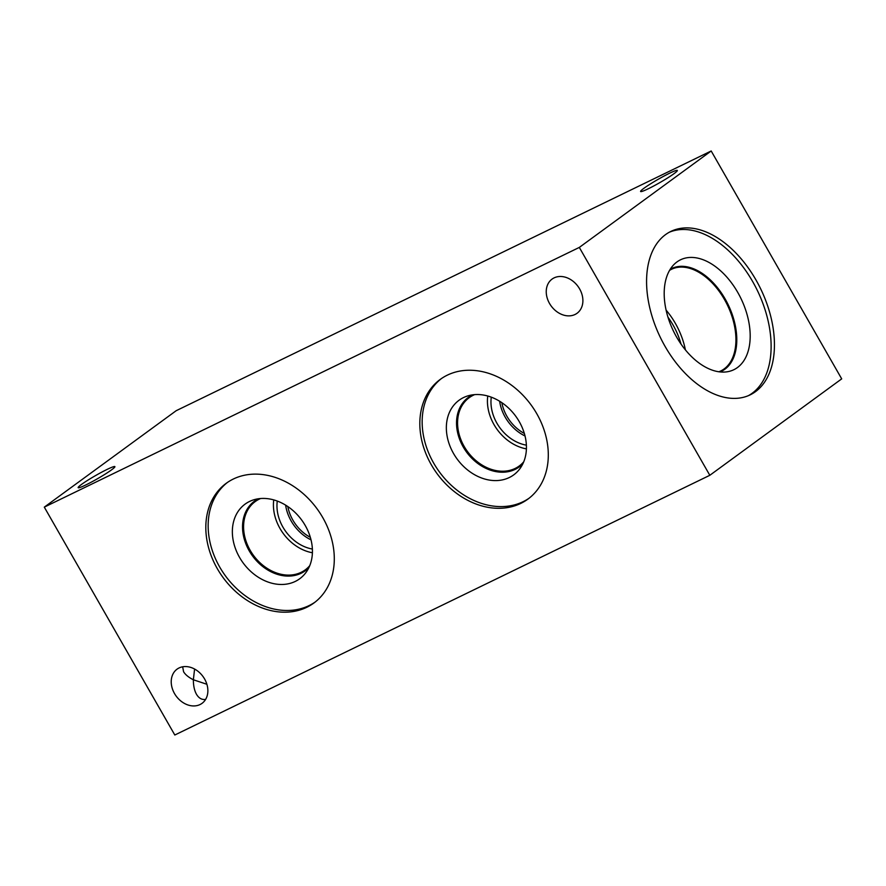 <?xml version="1.0" encoding="UTF-8"?>
<svg xmlns="http://www.w3.org/2000/svg" width="886" height="886" viewBox="0 0 886 886"><rect width="100%" height="100%" fill="white"/><g stroke="black" fill="none" stroke-linecap="round" stroke-linejoin="round"><path stroke-width="1.33" d="M44.3 507.135L176.181 410.705L711.192 150.985L841.7 378.865L709.819 475.295L174.808 735.015L44.3 507.135L579.311 247.415L709.819 475.295M314.995 602.17A74.191 58.221 53.8 0 1 219.695 567.029A74.191 58.221 53.8 0 1 227.447 482.438M322.759 517.579A74.191 58.221 53.8 0 1 313.843 603.045A74.191 58.221 53.8 0 1 217.358 568.746A74.191 58.221 53.8 0 1 226.273 483.269A74.191 58.221 53.8 0 1 322.759 517.579M239.541 557.394A46.249 36.293 53.8 0 1 253.994 499.737A46.249 36.293 53.8 0 1 305.238 525.509A46.249 36.293 53.8 0 1 306.567 571.636A46.249 36.293 53.8 0 1 239.541 557.394M308.893 567.583A43.082 33.812 53.8 0 1 305.26 570.783A43.082 33.812 53.8 0 1 249.232 550.859A43.082 33.812 53.8 0 1 254.415 501.232A43.082 33.812 53.8 0 1 258.557 498.74M305.271 570.772A43.082 33.812 53.8 0 1 249.254 550.848A43.082 33.812 53.8 0 1 254.415 501.221M260.639 498.508A42.329 33.214 -126.2 0 0 255.246 501.554A42.329 33.214 -126.2 0 0 253.418 555.323A42.329 33.214 -126.2 0 0 305.216 569.886A42.329 33.214 -126.2 0 0 309.746 565.667M524.335 433.442A36.448 28.607 53.8 0 1 501.83 402.654M310.333 537.326A36.448 28.607 53.8 0 1 287.828 506.548M499.638 401.236A38.253 30.013 -126.2 0 0 505.197 417.14A38.253 30.013 -126.2 0 0 525.021 435.967M487.754 396.009A42.329 33.214 -126.2 0 0 494.011 424.604A42.329 33.214 -126.2 0 0 526.406 448.87M491.287 397.161A38.253 30.013 -126.2 0 0 526.384 445.16M523.748 461.783A42.329 33.214 53.8 0 1 519.218 466.003A42.329 33.214 53.8 0 1 467.42 451.439A42.329 33.214 53.8 0 1 469.248 397.659A42.329 33.214 53.8 0 1 474.641 394.624M285.624 505.12A38.253 30.013 -126.2 0 0 291.195 521.023A38.253 30.013 -126.2 0 0 311.019 539.851M273.752 499.892A42.329 33.214 -126.2 0 0 280.009 528.499A42.329 33.214 -126.2 0 0 312.404 552.753M277.285 501.044A38.253 30.013 -126.2 0 0 312.381 549.043M528.997 498.286A74.191 58.221 53.8 0 1 433.697 463.145A74.191 58.221 53.8 0 1 441.45 378.555M536.761 413.684A74.191 58.221 53.8 0 1 527.846 499.161A74.191 58.221 53.8 0 1 431.36 464.851A74.191 58.221 53.8 0 1 440.276 379.385A74.191 58.221 53.8 0 1 536.761 413.684M453.543 453.51A46.249 36.293 53.8 0 1 467.996 395.843A46.249 36.293 53.8 0 1 519.24 421.614A46.249 36.293 53.8 0 1 520.569 467.753A46.249 36.293 53.8 0 1 453.543 453.51M522.906 463.699A43.082 33.812 53.8 0 1 519.274 466.9A43.082 33.812 53.8 0 1 463.234 446.976A43.082 33.812 53.8 0 1 468.417 397.338A43.082 33.812 53.8 0 1 472.57 394.857M519.274 466.889A43.082 33.812 53.8 0 1 463.256 446.965A43.082 33.812 53.8 0 1 468.417 397.338M685.399 349.881A56.482 34.665 64.1 0 0 666.106 310.144M681.002 344.034A51.897 31.841 64.1 0 0 667.978 317.21M669.594 270.341A56.482 34.665 -115.9 0 1 671.499 269.289A56.482 34.665 -115.9 0 1 725.933 302.17A56.482 34.665 -115.9 0 1 724.128 368.93A56.482 34.665 -115.9 0 1 720.839 370.924A56.482 34.665 -115.9 0 1 718.834 371.766M669.196 232.276A90.837 55.729 -115.9 0 1 752.635 281.526A90.837 55.729 -115.9 0 1 748.493 395.61M665.065 346.371A90.837 55.729 -115.9 0 1 670.835 231.434A90.837 55.729 -115.9 0 1 755.946 279.91A90.837 55.729 -115.9 0 1 750.176 394.857A90.837 55.729 -115.9 0 1 665.065 346.371M737.75 292.413A61.079 37.478 -115.9 0 1 726.254 371.91A61.079 37.478 -115.9 0 1 676.627 337.101A61.079 37.478 -115.9 0 1 674.08 264.416A61.079 37.478 -115.9 0 1 737.75 292.413M670.204 269.322A57.092 35.03 -115.9 0 1 671.677 268.536A57.092 35.03 -115.9 0 1 725.169 299.003A57.092 35.03 -115.9 0 1 721.536 371.245A57.092 35.03 -115.9 0 1 720.008 371.921M671.666 268.536A57.092 35.03 -115.9 0 1 725.158 299.014A57.092 35.03 -115.9 0 1 721.536 371.245M205.618 699.397C201.886 699.951 198.841 698.246 196.47 694.259C194.399 690.548 193.369 685.72 193.358 679.772L206.881 684.269M111.558 469.857A21.164 1.85 150.2 0 1 91.413 482.095A21.164 1.85 150.2 0 1 78.156 487.677A21.164 1.85 150.2 0 1 95.61 475.549A21.164 1.85 150.2 0 1 114.892 466.634A21.164 1.85 150.2 0 1 111.558 469.857M194.588 669.041L193.358 679.772C188.563 677.336 185.307 674.656 183.568 671.721L182.671 666.793M674.002 173.678A21.164 1.85 150.2 0 1 653.857 185.916A21.164 1.85 150.2 0 1 640.6 191.487A21.164 1.85 150.2 0 1 658.054 179.371A21.164 1.85 150.2 0 1 677.336 170.455A21.164 1.85 150.2 0 1 674.002 173.678M579.599 288.88A21.164 16.612 53.8 0 1 577.063 313.267A21.164 16.612 53.8 0 1 551.158 305.98A21.164 16.612 53.8 0 1 552.078 279.09A21.164 16.612 53.8 0 1 579.599 288.88M204.577 678.953A21.164 16.612 53.8 0 1 202.041 703.34A21.164 16.612 53.8 0 1 176.137 696.053A21.164 16.612 53.8 0 1 177.056 669.163A21.164 16.612 53.8 0 1 204.577 678.953M579.311 247.415L711.192 150.985"/></g></svg>
